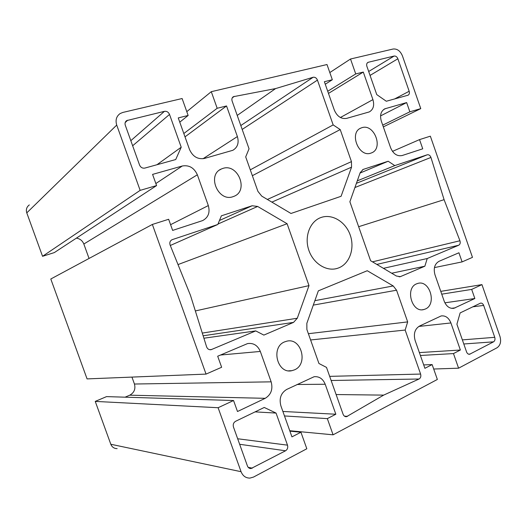 <?xml version="1.0" encoding="UTF-8"?>
<svg xmlns="http://www.w3.org/2000/svg" width="527" height="527" viewBox="0 0 527 527"><rect width="100%" height="100%" fill="white"/><g stroke="black" fill="none" stroke-linecap="round" stroke-linejoin="round"><path stroke-width="0.79" d="M321.035 217.499L320.969 217.519C310.126 221.274 304.257 236.162 308.631 249.64C312.854 263.164 326.206 271.774 337.168 268.421L338.795 267.854C349.763 263.54 354.948 248.243 350.218 235.049C345.653 221.801 332.142 213.494 321.035 217.499M361.944 127.679L360.923 128.054C348.795 132.633 358.762 157.731 370.85 153.133L371.489 152.902C383.748 148.574 374.249 123.423 361.944 127.679M222.921 168.396L221.287 169.015C206.65 174.997 218.204 202.243 232.98 196.69L234.014 196.307C248.928 190.728 238.046 163.245 222.921 168.396M340.211 129.57L333.163 124.912L317.438 80.111C316.503 77.983 315.1 77.034 313.229 77.245L275.588 88.582L233.395 96.685C231.979 97.627 231.557 99.076 232.117 101.026L249.047 148.798L245.701 156.908L257.914 191.354L261.741 196.116L290.99 213.475L341.081 196.294L351.549 167.164L351.456 161.624L340.211 129.57L252.361 175.689M284.6 341.891C270.516 347.181 277.314 374.242 291.853 370.692L294.534 369.835C308.618 364.071 301.233 337.214 286.675 341.213L284.6 341.891M416.593 283.836C404.914 288.164 411.804 312.998 423.741 309.566L425.401 309C437.021 304.303 429.795 279.705 417.878 283.394L416.593 283.836M233.553 400.513L218.112 407.72L241.07 471.698C242.828 475.98 245.786 478.108 249.93 478.094L253.494 477.08L306.819 448.767L300.937 432.232L291.945 436.87L280.884 405.849C278.987 398.478 280.911 393.017 286.668 389.453L314.105 376.726C319.21 376.252 322.906 378.755 325.205 384.242L335.837 414.235L327.333 418.622L333.084 434.821L437.357 379.46L432.14 364.579L424.894 368.314L415.105 340.409C413.379 333.808 414.815 329.046 419.433 326.108L441.185 315.93C445.532 315.429 448.773 317.768 450.914 322.946L460.367 350.02L453.47 353.577L458.582 368.189L497.007 347.787C500.373 345.416 501.368 341.661 499.991 336.529L481.948 284.62L471.678 289.409L474.847 298.513L453.925 308.295C449.623 308.809 446.389 306.457 444.215 301.24L434.973 274.771C433.286 268.381 434.643 263.889 439.05 261.3L458.925 252.776L462.1 261.899L472.475 257.36L430.348 136.177L419.538 139.609L422.74 148.812L402.147 155.531C397.154 156.473 393.32 153.91 390.645 147.83L381.298 121.065C379.684 115.242 380.863 111.157 384.855 108.806L406.646 102.574L409.861 111.803L420.77 108.621L402.424 55.855C400.289 50.888 397.174 48.616 393.076 49.024L350.514 59.011L355.732 73.938L363.301 72.067L372.925 99.629C374.559 105.426 373.353 109.517 369.315 111.908L346.641 118.377C341.246 119.201 337.148 116.454 334.342 110.143L324.375 81.711L332.326 79.742L326.997 64.531L211.287 91.685L217.177 108.272L226.531 105.953L237.387 136.559C239.159 142.81 237.651 147.382 232.862 150.287L204.423 158.449C197.737 159.556 192.777 156.598 189.542 149.589L178.251 117.916L188.146 115.466L182.118 98.529L122.824 112.442L120.136 113.555C116.381 116.276 115.242 120.116 116.717 125.07L140.142 190.366L42.555 256.306L54.314 252.598L156.585 185.576L152.58 174.397L182.296 165.998C189.14 164.865 194.16 167.797 197.348 174.793L208.323 205.576C210.214 212.539 208.303 217.552 202.592 220.609L172.639 230.411L168.647 219.272L152.362 224.443L50.796 279L87.074 378.906L206.05 374.098L221.643 367.266L217.691 356.226L247.565 343.591C253.441 342.761 257.696 345.376 260.318 351.443L271.155 381.838C273.085 389.183 271.102 394.677 265.213 398.32L237.493 411.515L233.553 400.513L106.54 396.614L95.242 401.403L110.808 444.254C112.014 447.127 114.122 448.589 117.139 448.629M188.146 115.466L179.766 122.165M29.328 204.917C26.646 206.913 25.797 209.562 26.778 212.868L42.555 256.306M140.142 190.366L156.585 185.576M76.362 238.151C79.952 238.685 82.443 240.641 83.839 244.021L89.05 258.454M152.362 224.443L206.05 374.098M131.941 377.095L134.444 384.025C135.729 389.012 134.168 392.727 129.754 395.184L125.097 397.18M218.112 407.72L95.242 401.403M300.937 432.232L289.916 431.172M335.837 414.235L282.887 411.462M327.333 418.622L284.488 415.948M333.084 434.821L289.751 430.711M432.14 364.579L423.708 364.921M460.367 350.02L419.387 352.596M453.47 353.577L420.394 355.488M458.582 368.189L433.701 369.025M481.948 284.62L440.763 291.365M471.678 289.409L441.745 294.165M474.847 298.513L444.88 302.814M462.1 261.899L434.446 267.597M419.538 139.609L392.483 151.368M406.646 102.574L380.56 115.907M409.861 111.803L382.721 125.143M420.77 108.621L383.333 126.882M350.514 59.011L329.81 72.561M355.732 73.938L327.722 91.263M363.301 72.067L328.473 93.411M332.326 79.742L325.258 84.234M211.287 91.685L186.789 111.645M217.177 108.272L183.818 133.522M226.531 105.953L185.01 136.862M383.663 395.118L419.037 379.012C420.671 377.997 421.198 376.344 420.605 374.058L405.158 330.054L407.674 321.898L396.561 290.212L393.214 285.944L367.253 270.72L318.348 290.838L306.839 323.347L306.879 329.474L318.94 363.498L326.496 367.391L343.097 414.262C343.802 415.968 344.935 416.785 346.489 416.705L383.663 395.118L336.114 394.545M407.674 321.898L308.381 333.71M405.158 330.054L310.601 339.968M444.09 199.674L430.941 157.441C430.118 155.379 428.879 154.497 427.226 154.8L394.776 165.597L388.175 161.236L363.143 169.437L360.165 172.704L349.882 201.762L370.6 260.72L396.396 276.029L400.303 276.662L424.861 266.207L427.232 258.52L458.694 245.239C460.143 244.37 460.558 242.875 459.926 240.753L444.09 199.674L358.643 226.702M427.232 258.52L383.432 268.335M424.861 266.207L391.68 273.23M388.175 161.236L360.046 173.054M394.776 165.597L357.286 180.853M275.588 88.582L237.222 115.426M333.163 124.912L250.285 169.846M255.74 330.903L263.856 335.093L293.552 322.386L297.287 318.236L309 285.621L287.096 223.725L257.631 206.452L252.156 205.747L221.38 215.82L217.809 224.476L172.145 239.673C170.05 240.793 169.378 242.598 170.129 245.088L190.438 295.265L206.584 346.799C207.467 349.012 208.988 349.974 211.143 349.671L255.74 330.903L203.896 338.222M217.809 224.476L170.293 245.49M287.096 223.725L178.014 264.574M309 285.621L195.352 310.943M276.056 413.076L264.244 407.463L235.589 421.29C233.52 422.575 232.815 424.485 233.468 427.028L247.433 465.993C248.151 467.726 249.343 468.575 251.023 468.556L285.562 450.783C287.492 449.491 288.137 447.614 287.498 445.15L276.056 413.076L255.094 411.877M483.654 305.41C482.963 303.723 481.928 302.959 480.565 303.117L460.137 312.913L456.902 324.23L466.586 351.977C467.251 353.61 468.259 354.375 469.603 354.263L493.549 341.832C494.906 340.89 495.308 339.388 494.754 337.32L483.654 305.41L472.732 306.833M181.216 147.217L169.529 114.438C168.442 112.08 166.743 111.045 164.431 111.342L126.691 120.597C125.162 121.684 124.695 123.226 125.288 125.228L139.563 165.05C140.689 167.467 142.455 168.475 144.866 168.08L175.715 159.543L181.216 147.217L156.947 164.74M368.399 62.239L367.932 62.41C366.713 63.194 366.364 64.498 366.884 66.323L376.752 94.596L386.311 101.25L408.069 95.203C409.327 94.452 409.696 93.134 409.169 91.257L397.872 58.774C397.009 56.778 395.757 55.869 394.117 56.046L368.399 62.239L367.266 62.944M234.265 96.369L232.236 97.897M317.438 80.111L242.183 129.431M116.717 125.07L26.778 212.868M182.296 165.998L155.854 183.541M197.348 174.793L83.839 244.021M208.323 205.576L170.583 224.68M260.318 351.443L220.503 355.027M271.155 381.838L134.444 384.025M265.213 398.32L129.754 395.184M241.07 471.698L110.808 444.254M325.205 384.242L297.057 384.499M450.914 322.946L418.827 326.437M455.282 307.827L451.455 308.335M385.738 108.49L383.465 109.669M372.925 99.629L340.389 117.501M237.387 136.559L203.014 158.732M419.037 379.012L331.134 380.487M347.576 416.33L344.467 416.159M393.214 285.944L314.869 300.667M396.561 290.212L313.295 305.113M420.605 374.058L329.671 376.364M430.941 157.441L354.921 187.526M459.926 240.753L372.49 261.84M458.694 245.239L376.831 264.422M400.942 276.438L399.097 276.813M363.406 169.345L362.681 169.654M427.226 154.8L356.41 183.324M313.104 77.285L240.806 125.545M351.456 161.624L267.36 199.45M351.549 167.164L271.866 202.124M172.355 239.594L171.65 239.917M252.156 205.747L219.443 220.503M257.631 206.452L217.987 224.028M297.287 318.236L202.282 333.077M293.552 322.386L203.132 335.791M211.722 349.48L209.68 349.704M287.498 445.15L237.677 438.76M285.562 450.783L239.653 444.281M252.387 468.16L248.21 467.344M494.754 337.32L462.363 339.889M493.549 341.832L463.793 343.986M470.216 354.052L468.496 354.151M127.705 120.182L125.176 122.6M164.431 111.342L130.821 140.669M169.529 114.438L132.652 145.762M394.117 56.046L368.689 71.494M397.872 58.774L370.059 75.42M409.169 91.257L394.631 98.944M337.168 268.421L335.567 268.81M360.923 128.054L360.158 128.443M221.287 169.015L219.528 170.043M291.853 370.692L288.704 370.817M423.741 309.566L422.39 309.751M453.925 308.295L452.897 308.427M384.855 108.806L384.242 109.129M346.489 416.705L345.534 416.653M400.303 276.662L399.769 276.767M251.023 468.556L249.337 468.22M469.603 354.263L469.149 354.289M126.691 120.597L125.643 121.605M233.395 96.685L232.782 97.146M211.143 349.671L210.28 349.763"/></g></svg>
